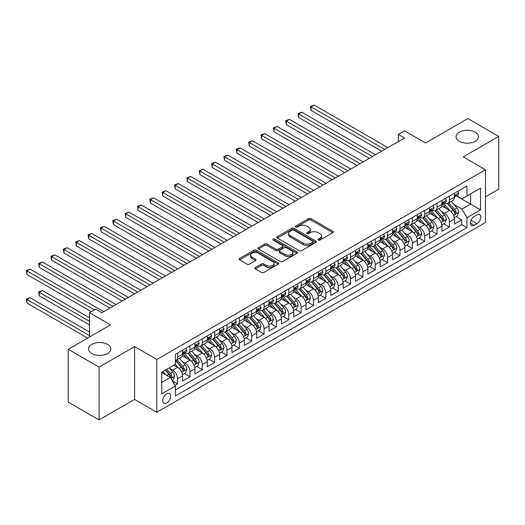 <?xml version="1.0" encoding="UTF-8"?>
<svg xmlns="http://www.w3.org/2000/svg" width="525" height="525" viewBox="0 0 525 525"><rect width="100%" height="100%" fill="white"/><g stroke="black" fill="none" stroke-linecap="round" stroke-linejoin="round"><path stroke-width="0.79" d="M318.222 240.089A1.201 0.696 0 0 0 319.922 240.089L332.804 232.647A1.713 0.991 0 0 0 333.309 231.952A1.713 0.991 0 0 0 332.804 231.249L310.977 218.643A1.713 0.991 0 0 0 308.549 218.643L295.667 226.085A1.201 0.696 0 0 0 295.312 226.577A1.201 0.696 0 0 0 295.667 227.062A1.201 0.696 0 0 0 297.367 227.062L299.033 226.104A5.486 3.17 0 0 1 306.79 226.104L308.615 227.154A5.486 3.17 0 0 1 310.223 229.392A5.486 3.17 0 0 1 308.615 231.637L306.948 232.595A1.201 0.696 0 0 0 306.593 233.087A1.201 0.696 0 0 0 306.948 233.579A1.201 0.696 0 0 0 308.641 233.579L310.308 232.614A5.486 3.17 0 0 1 318.071 232.614L319.889 233.664A5.486 3.17 0 0 1 321.497 235.902A5.486 3.17 0 0 1 319.889 238.147L318.222 239.105A1.201 0.696 0 0 0 317.874 239.597A1.201 0.696 0 0 0 318.222 240.089L318.222 239.105M107.605 344.387A11.182 6.457 0 0 0 95.419 342.983A11.182 6.457 0 0 0 88.515 348.948A11.182 6.457 0 0 0 91.79 353.515A11.182 6.457 0 0 0 103.976 354.913A11.182 6.457 0 0 0 110.88 348.948A11.182 6.457 0 0 0 107.605 344.387M475.151 132.182A11.182 6.457 0 0 0 462.965 130.784A11.182 6.457 0 0 0 456.061 136.749A11.182 6.457 0 0 0 459.342 141.31A11.182 6.457 0 0 0 471.522 142.715A11.182 6.457 0 0 0 478.426 136.749A11.182 6.457 0 0 0 475.151 132.182M166.72 402.983A5.591 3.229 120 0 0 170.376 398.055A5.591 3.229 120 0 0 169.516 393.573A5.591 3.229 120 0 0 166.72 393.848A5.591 3.229 120 0 0 163.072 398.777A5.591 3.229 120 0 0 163.925 403.259A5.591 3.229 120 0 0 166.72 402.983M255.314 267.514A1.713 0.991 0 0 0 254.815 268.216A1.713 0.991 0 0 0 255.314 268.918L261.437 272.449A1.713 0.991 0 0 0 263.865 272.449L278.171 264.187A1.713 0.991 0 0 0 278.677 263.491A1.713 0.991 0 0 0 278.171 262.789L256.344 250.189A1.713 0.991 0 0 0 253.923 250.189L239.61 258.451A1.713 0.991 0 0 0 239.111 259.147A1.713 0.991 0 0 0 239.61 259.849L247.006 264.121A1.713 0.991 0 0 0 249.434 264.121L255.557 260.584A1.713 0.991 0 0 0 256.062 259.882A1.713 0.991 0 0 0 255.557 259.186L251.888 257.066A4.587 2.651 0 0 1 250.543 255.196A4.587 2.651 0 0 1 253.378 252.748A4.587 2.651 0 0 1 258.379 253.319L272.744 261.614A4.587 2.651 0 0 1 274.089 263.491A4.587 2.651 0 0 1 271.261 265.939A4.587 2.651 0 0 1 266.26 265.361L263.865 263.977A1.713 0.991 0 0 0 261.437 263.977L255.314 267.514L255.314 268.918M485.467 196.842L498.75 189.177L498.75 136.388L467.867 118.558L425.552 142.99L404.545 130.863L398.37 134.426L404.545 137.996L101.863 312.749L95.681 309.186L89.506 312.749L89.506 337.004M99.081 367.139L99.081 419.921L134.597 399.413L134.597 346.631L99.081 367.139L68.191 349.309L110.506 324.877L89.506 312.749M134.597 346.631L156.837 359.467L485.467 169.739L485.467 222.521L156.837 412.256L156.837 359.467M498.75 136.388L463.234 156.896L485.467 169.739M299.152 250.674A1.713 0.991 0 0 0 301.58 250.674L315.886 242.412A1.713 0.991 0 0 0 316.391 241.717A1.713 0.991 0 0 0 315.886 241.014L294.059 228.414A1.713 0.991 0 0 0 291.637 228.414L277.325 236.677A1.713 0.991 0 0 0 276.826 237.372A1.713 0.991 0 0 0 277.325 238.074L299.152 250.674M273.623 240.345A1.201 0.696 0 0 1 274.838 240.516L297.006 253.312L282.719 261.562A1.713 0.991 0 0 1 280.298 261.562L258.471 248.962L258.471 247.564A1.713 0.991 0 0 0 257.965 248.259A1.713 0.991 0 0 0 258.471 248.962M258.471 247.564L264.593 244.027A1.713 0.991 0 0 1 267.015 244.027L275.868 249.139A1.713 0.991 0 0 0 278.296 249.139L282.358 246.789A1.713 0.991 0 0 0 282.857 246.094A1.713 0.991 0 0 0 282.358 245.392L273.144 240.069A1.201 0.696 0 0 1 272.79 239.577A1.201 0.696 0 0 1 273.532 238.941A1.201 0.696 0 0 1 274.838 239.092L297.032 251.902A1.713 0.991 0 0 1 297.531 252.604A1.713 0.991 0 0 1 297.032 253.299L297.032 251.902M99.081 419.921L68.191 402.091L68.191 349.309M175.028 385.416L177.594 383.939L172.469 380.979M169.549 368.379L172.653 370.171A6.989 4.036 60 0 1 177.594 378.728L182.536 375.874L182.536 381.084L189.945 376.806L184.327 373.557M181.906 361.246L185.003 363.038A6.989 4.036 60 0 1 189.945 371.595L194.887 368.747L194.887 373.951L202.302 369.672L196.678 366.424M194.257 354.113L197.361 355.904A6.989 4.036 60 0 1 202.302 364.462L207.244 361.613L207.244 366.817L214.659 362.539L209.035 359.29M206.614 346.979L209.718 348.771A6.989 4.036 60 0 1 214.659 357.328L219.601 354.48L219.601 359.684L227.01 355.405L221.393 352.157M218.971 339.846L222.068 341.637A6.989 4.036 60 0 1 227.01 350.201L231.952 347.347L231.952 352.551L239.367 348.272L233.743 345.03M231.322 332.712L234.426 334.504A6.989 4.036 60 0 1 239.367 343.068L244.309 340.213L244.309 345.417L251.718 341.138L246.1 337.897M243.679 325.585L246.776 327.37A6.989 4.036 60 0 1 251.718 335.934L256.659 333.08L256.659 338.284L264.075 334.005L258.451 330.763M256.029 318.452L259.133 320.243A6.989 4.036 60 0 1 264.075 328.801L269.017 325.946L269.017 331.157L276.432 326.872L270.808 323.63M268.387 311.318L271.491 313.11A6.989 4.036 60 0 1 276.432 321.668L281.374 318.813L281.374 324.023L288.783 319.738L283.165 316.496M280.744 304.185L283.841 305.977A6.989 4.036 60 0 1 288.783 314.534L293.724 311.679L293.724 316.89L301.14 312.611L295.516 309.363M293.094 297.052L296.198 298.843A6.989 4.036 60 0 1 301.14 307.401L306.082 304.546L306.082 309.757L313.491 305.478L307.873 302.229M305.452 289.918L308.549 291.71A6.989 4.036 60 0 1 313.491 300.267L318.432 297.412L318.432 302.623L325.848 298.344L320.224 295.096M317.802 282.785L320.906 284.576A6.989 4.036 60 0 1 325.848 293.134L330.789 290.286L330.789 295.49L338.205 291.211L332.581 287.963M330.159 275.651L333.263 277.443A6.989 4.036 60 0 1 338.205 286L343.147 283.152L343.147 288.356L350.556 284.077L344.938 280.829M342.517 268.518L345.614 270.309A6.989 4.036 60 0 1 350.556 278.867L355.497 276.019L355.497 281.223L362.913 276.944L357.289 273.696M354.867 261.384L357.971 263.176A6.989 4.036 60 0 1 362.913 271.74L367.854 268.885L367.854 274.089L375.263 269.811L369.646 266.569M367.224 254.251L370.322 256.043A6.989 4.036 60 0 1 375.263 264.607L380.205 261.752L380.205 266.956L387.621 262.677L381.997 259.435M379.575 247.124L382.679 248.909A6.989 4.036 60 0 1 387.621 257.473L392.562 254.618L392.562 259.822L399.978 255.544L394.354 252.302M391.932 239.991L395.036 241.782A6.989 4.036 60 0 1 399.978 250.34L404.919 247.485L404.919 252.696L412.328 248.41L406.711 245.168M404.289 232.857L407.387 234.649A6.989 4.036 60 0 1 412.328 243.206L417.27 240.352L417.27 245.562L424.686 241.277L419.062 238.035M416.64 225.724L419.744 227.515A6.989 4.036 60 0 1 424.686 236.073L429.627 233.218L429.627 238.429L437.036 234.15L431.419 230.902M428.997 218.59L432.095 220.382A6.989 4.036 60 0 1 437.036 228.939L441.978 226.085L441.978 231.295L449.393 227.017L449.393 221.806A6.989 4.036 -120 0 0 444.452 213.248L441.348 211.457M443.769 223.768L449.393 227.017M182.536 375.874A6.989 4.036 -120 0 0 177.594 367.316L173.887 365.177M194.887 368.747A6.989 4.036 -120 0 0 189.945 360.183L182.306 355.773M207.244 361.613A6.989 4.036 -120 0 0 202.302 353.049L194.663 348.639M219.601 354.48A6.989 4.036 -120 0 0 214.659 345.916L207.014 341.506M231.952 347.347A6.989 4.036 -120 0 0 227.01 338.783L219.371 334.373M244.309 340.213A6.989 4.036 -120 0 0 239.367 331.656L231.728 327.239M256.659 333.08A6.989 4.036 -120 0 0 251.718 324.522L244.079 320.106M269.017 325.946A6.989 4.036 -120 0 0 264.075 317.389L256.436 312.979M281.374 318.813A6.989 4.036 -120 0 0 276.432 310.255L268.787 305.845M293.724 311.679A6.989 4.036 -120 0 0 288.783 303.122L281.144 298.712M306.082 304.546A6.989 4.036 -120 0 0 301.14 295.988L293.501 291.578M318.432 297.412A6.989 4.036 -120 0 0 313.491 288.855L305.852 284.445M330.789 290.286A6.989 4.036 -120 0 0 325.848 281.722L318.209 277.312M343.147 283.152A6.989 4.036 -120 0 0 338.205 274.588L330.56 270.178M355.497 276.019A6.989 4.036 -120 0 0 350.556 267.455L342.917 263.045M367.854 268.885A6.989 4.036 -120 0 0 362.913 260.321L355.274 255.911M380.205 261.752A6.989 4.036 -120 0 0 375.263 253.194L367.625 248.778M392.562 254.618A6.989 4.036 -120 0 0 387.621 246.061L379.982 241.644M404.919 247.485A6.989 4.036 -120 0 0 399.978 238.927L392.333 234.518M417.27 240.352A6.989 4.036 -120 0 0 412.328 231.794L404.69 227.384M429.627 233.218A6.989 4.036 -120 0 0 424.686 224.661L417.047 220.251M441.978 226.085A6.989 4.036 -120 0 0 437.036 217.527L429.398 213.117M476.943 214.889L474.226 216.457A5.414 3.13 120 0 0 470.689 221.228A5.414 3.13 120 0 0 471.516 225.573A5.414 3.13 120 0 0 474.226 225.304L476.943 223.735A5.414 3.13 120 0 0 480.48 218.958A5.414 3.13 120 0 0 479.653 214.62A5.414 3.13 120 0 0 476.943 214.889M161.779 382.436L170.428 377.449L175.37 386.006L175.37 395.994L466.935 227.653L466.935 217.672L461.993 209.107L453.705 204.323M175.37 386.006L161.779 393.848L161.779 372.166L175.37 364.324L175.37 354.336L466.935 186.001L466.935 195.989L480.526 188.14L480.526 209.823L466.935 217.672M184.944 352.728L185.003 352.767A6.989 4.036 60 0 0 188.501 353.115L193.443 350.26A6.989 4.036 -120 0 0 194.887 347.058L194.887 343.068M197.295 345.594L197.361 345.634A6.989 4.036 60 0 0 200.852 345.982L205.8 343.127A6.989 4.036 -120 0 0 207.244 339.924L207.244 335.934M209.652 338.461L209.718 338.5A6.989 4.036 60 0 0 213.209 338.848L218.151 335.993A6.989 4.036 -120 0 0 219.601 332.791L219.601 328.801M222.003 331.327L222.068 331.367A6.989 4.036 60 0 0 225.566 331.715L230.508 328.86A6.989 4.036 -120 0 0 231.952 325.664L231.952 321.668M234.36 324.194L234.426 324.233A6.989 4.036 60 0 0 237.917 324.581L242.858 321.727A6.989 4.036 -120 0 0 244.309 318.531L244.309 314.534M246.717 317.067L246.776 317.1A6.989 4.036 60 0 0 250.274 317.448L255.216 314.593A6.989 4.036 -120 0 0 256.659 311.397L256.659 307.401M259.068 309.934L259.133 309.967A6.989 4.036 60 0 0 262.625 310.314L267.573 307.46A6.989 4.036 -120 0 0 269.017 304.264L269.017 300.267M271.425 302.8L271.491 302.833A6.989 4.036 60 0 0 274.982 303.181L279.923 300.326A6.989 4.036 -120 0 0 281.374 297.13L281.374 293.134M283.776 295.667L283.841 295.706A6.989 4.036 60 0 0 287.339 296.048L292.281 293.199A6.989 4.036 -120 0 0 293.724 289.997L293.724 286M296.133 288.533L296.198 288.573A6.989 4.036 60 0 0 299.69 288.914L304.631 286.066A6.989 4.036 -120 0 0 306.082 282.863L306.082 278.867M308.49 281.4L308.549 281.439A6.989 4.036 60 0 0 312.047 281.781L316.988 278.933A6.989 4.036 -120 0 0 318.432 275.73L318.432 271.733M320.841 274.267L320.906 274.306A6.989 4.036 60 0 0 324.397 274.654L329.346 271.799A6.989 4.036 -120 0 0 330.789 268.597L330.789 264.607M333.198 267.133L333.263 267.173A6.989 4.036 60 0 0 336.755 267.52L341.696 264.666A6.989 4.036 -120 0 0 343.147 261.463L343.147 257.473M345.548 260L345.614 260.039A6.989 4.036 60 0 0 349.112 260.387L354.053 257.532A6.989 4.036 -120 0 0 355.497 254.33L355.497 250.34M357.906 252.866L357.971 252.906A6.989 4.036 60 0 0 361.462 253.253L366.404 250.399A6.989 4.036 -120 0 0 367.854 247.203L367.854 243.206M370.263 245.733L370.322 245.772A6.989 4.036 60 0 0 373.82 246.12L378.761 243.265A6.989 4.036 -120 0 0 380.205 240.069L380.205 236.073M382.613 238.606L382.679 238.639A6.989 4.036 60 0 0 386.17 238.987L391.112 236.132A6.989 4.036 -120 0 0 392.562 232.936L392.562 228.939M394.971 231.473L395.036 231.505A6.989 4.036 60 0 0 398.527 231.853L403.469 228.998A6.989 4.036 -120 0 0 404.919 225.802L404.919 221.806M407.321 224.339L407.387 224.372A6.989 4.036 60 0 0 410.885 224.72L415.826 221.865A6.989 4.036 -120 0 0 417.27 218.669L417.27 214.673M419.678 217.206L419.744 217.245A6.989 4.036 60 0 0 423.235 217.586L428.177 214.738A6.989 4.036 -120 0 0 429.627 211.536L429.627 207.539M432.036 210.072L432.095 210.112A6.989 4.036 60 0 0 435.592 210.453L440.534 207.605A6.989 4.036 -120 0 0 441.978 204.402L441.978 200.406M175.37 390.003L461.751 224.661L461.751 219.883L454.335 224.162L454.335 218.951A6.989 4.036 -120 0 0 449.393 210.394L441.755 205.984M444.386 202.939L444.452 202.978A6.989 4.036 -120 0 0 447.943 203.319A6.989 4.036 -120 0 0 449.393 200.123L449.393 196.127M447.943 203.319L452.885 200.471A6.989 4.036 -120 0 0 454.335 197.269L454.335 193.272M177.594 353.049L177.594 357.046A6.989 4.036 60 0 1 176.144 360.242A6.989 4.036 60 0 1 175.37 360.531M176.144 360.242L181.086 357.394A6.989 4.036 -120 0 0 182.536 354.191L182.536 350.195M189.945 345.916L189.945 349.913A6.989 4.036 60 0 1 188.501 353.115M202.302 338.783L202.302 342.779A6.989 4.036 60 0 1 200.852 345.982M214.659 331.656L214.659 335.646A6.989 4.036 60 0 1 213.209 338.848M227.01 324.522L227.01 328.512A6.989 4.036 60 0 1 225.566 331.715M239.367 317.389L239.367 321.379A6.989 4.036 60 0 1 237.917 324.581M251.718 310.255L251.718 314.245A6.989 4.036 60 0 1 250.274 317.448M264.075 303.122L264.075 307.118A6.989 4.036 60 0 1 262.625 310.314M276.432 295.988L276.432 299.985A6.989 4.036 60 0 1 274.982 303.181M288.783 288.855L288.783 292.852A6.989 4.036 60 0 1 287.339 296.048M301.14 281.722L301.14 285.718A6.989 4.036 60 0 1 299.69 288.914M313.491 274.588L313.491 278.585A6.989 4.036 60 0 1 312.047 281.781M325.848 267.455L325.848 271.451A6.989 4.036 60 0 1 324.397 274.654M338.205 260.321L338.205 264.318A6.989 4.036 60 0 1 336.755 267.52M350.556 253.194L350.556 257.184A6.989 4.036 60 0 1 349.112 260.387M362.913 246.061L362.913 250.051A6.989 4.036 60 0 1 361.462 253.253M375.263 238.927L375.263 242.918A6.989 4.036 60 0 1 373.82 246.12M387.621 231.794L387.621 235.784A6.989 4.036 60 0 1 386.17 238.987M399.978 224.661L399.978 228.657A6.989 4.036 60 0 1 398.527 231.853M412.328 217.527L412.328 221.524A6.989 4.036 60 0 1 410.885 224.72M424.686 210.394L424.686 214.39A6.989 4.036 60 0 1 423.235 217.586M437.036 203.26L437.036 207.257A6.989 4.036 60 0 1 435.592 210.453M437.036 228.939L437.036 234.15M424.686 236.073L424.686 241.277M412.328 243.206L412.328 248.41M399.978 250.34L399.978 255.544M387.621 257.473L387.621 262.677M375.263 264.607L375.263 269.811M362.913 271.74L362.913 276.944M350.556 278.867L350.556 284.077M338.205 286L338.205 291.211M325.848 293.134L325.848 298.344M313.491 300.267L313.491 305.478M301.14 307.401L301.14 312.611M288.783 314.534L288.783 319.738M276.432 321.668L276.432 326.872M264.075 328.801L264.075 334.005M251.718 335.934L251.718 341.138M239.367 343.068L239.367 348.272M227.01 350.201L227.01 355.405M214.659 357.328L214.659 362.539M202.302 364.462L202.302 369.672M189.945 371.595L189.945 376.806M177.594 378.728L177.594 383.939M170.428 377.449L161.779 372.455M461.993 209.107L470.643 204.12L470.643 193.843L480.526 188.14M456.494 195.95L480.526 209.823M456.743 195.805L461.993 198.837L466.935 195.989M134.597 399.413L156.837 412.256M398.37 134.426L398.37 141.56M456.127 216.635L461.751 219.883M461.751 224.661L466.935 227.653M318.701 240.26L319.889 239.571A5.486 3.17 0 0 0 321.497 237.333L321.497 235.902M310.223 229.392L310.223 230.816A5.486 3.17 0 0 1 308.615 233.061L307.427 233.743M332.784 232.66L310.977 220.073A1.713 0.991 0 0 0 308.549 220.073L296.146 227.233M315.866 242.425L294.059 229.838A1.713 0.991 0 0 0 291.637 229.838L277.351 238.088M312.854 242.202A1.201 0.696 0 0 0 313.208 241.717A1.201 0.696 0 0 0 312.854 241.224L293.698 230.16A1.201 0.696 0 0 0 291.998 230.16L290.24 231.177A5.486 3.17 0 0 0 288.632 233.422A5.486 3.17 0 0 0 290.24 235.659L303.338 243.219A5.486 3.17 0 0 0 311.095 243.219L312.854 242.202L312.854 243.633A1.201 0.696 0 0 0 313.208 243.141L313.208 241.717M288.632 233.422L288.632 234.846A5.486 3.17 0 0 0 290.24 237.083L290.24 235.659M312.854 243.633L311.095 244.65A5.486 3.17 0 0 1 303.338 244.65L290.24 237.083M258.49 248.975L264.593 245.451L264.593 244.027M282.857 246.094L282.857 247.518A1.713 0.991 0 0 1 282.358 248.22L278.296 250.563A1.713 0.991 0 0 1 275.868 250.563L267.015 245.451A1.713 0.991 0 0 0 264.593 245.451M285.055 254.441A4.587 2.651 0 0 0 290.056 255.012A4.587 2.651 0 0 0 292.884 252.564A4.587 2.651 0 0 0 291.546 250.694L286.479 247.774A1.713 0.991 0 0 0 284.058 247.774L279.996 250.117A1.713 0.991 0 0 0 279.49 250.819A1.713 0.991 0 0 0 279.996 251.514L285.055 254.441L285.055 255.865A4.587 2.651 0 0 0 290.056 256.443A4.587 2.651 0 0 0 292.884 253.995L292.884 252.564M279.49 250.819L279.49 252.243A1.713 0.991 0 0 0 279.996 252.945L279.996 251.514M285.055 255.865L279.996 252.945M274.089 263.491L274.089 264.915A4.587 2.651 0 0 1 271.261 267.363A4.587 2.651 0 0 1 266.26 266.792L263.865 265.407A1.713 0.991 0 0 0 261.437 265.407L255.34 268.931M250.543 255.196L250.543 256.62A4.587 2.651 0 0 0 251.888 258.49L251.888 257.066M255.557 259.186L255.557 260.584L251.888 258.49M278.152 264.2L256.344 251.613A1.713 0.991 0 0 0 253.923 251.613L239.636 259.862M454.23 217.731L457.426 215.887L458.66 212.323A4.633 2.671 -120 0 0 456.855 207.972L451.211 201.436M450.083 210.847L443.632 203.378M446.408 208.674L442.667 204.337A11.097 6.405 -120 0 0 442.319 203.949M311.082 138.961L356.98 165.46L286.374 124.694L286.374 121.124L289.465 119.346L363.156 161.89M447.32 203.575L453.029 210.184A4.633 2.671 60 0 1 454.676 213.373C455.372 214.305 455.864 214.016 456.159 212.52A4.633 2.671 -120 0 0 454.506 209.331L448.862 202.794M447.654 203.464L453.79 210.571A2.356 1.365 60 0 1 454.381 211.49L456.159 212.52M454.676 213.373L455.011 213.924M457.61 191.382L458.66 193.207A4.633 2.671 60 0 1 457.702 195.254L455.352 196.606A4.633 2.671 -120 0 0 456.159 195.543L456.061 195.129M384.779 149.408L311.082 106.864L314.173 105.079L387.87 147.623M454.492 196.823L454.506 196.823A4.633 2.671 -120 0 0 455.352 196.606M455.562 195.195L456.159 195.543C455.871 194.841 455.372 195.129 454.676 196.396A4.633 2.671 60 0 1 454.335 197.059M381.688 151.193L311.082 110.427L311.082 106.864L310.406 106.47L314.173 105.079M311.082 110.427L310.406 106.47M441.879 224.864L445.069 223.02L446.303 219.45A4.633 2.671 -120 0 0 444.504 215.106L438.854 208.569M437.725 217.98L431.274 210.512M434.057 215.801L430.31 211.47A11.097 6.405 -120 0 0 429.968 211.083M298.732 146.094L344.623 172.587L274.024 131.827L274.024 128.257L277.108 126.479L350.805 169.024M434.962 210.709L440.672 217.317A4.633 2.671 60 0 1 442.319 220.507C443.021 221.438 443.513 221.15 443.802 219.653A4.633 2.671 -120 0 0 442.155 216.464L436.511 209.928M435.297 210.597L441.433 217.704A2.356 1.365 60 0 1 442.03 218.623L443.802 219.653M442.319 220.507L442.66 221.058M429.522 231.998L432.718 230.153L433.952 226.583A4.633 2.671 -120 0 0 432.147 222.239L426.503 215.703M425.368 225.113L418.917 217.645M421.7 222.935L417.952 218.603A11.097 6.405 -120 0 0 417.611 218.216M286.374 153.228L332.272 179.721L261.667 138.961L261.667 135.391L264.757 133.612L338.448 176.157M422.605 217.842L428.315 224.451A4.633 2.671 60 0 1 429.968 227.64C430.664 228.572 431.156 228.283 431.452 226.78A4.633 2.671 -120 0 0 429.798 223.591L424.154 217.061M422.94 217.731L429.076 224.831A2.356 1.365 60 0 1 429.673 225.757L431.452 226.78M429.968 227.64L430.303 228.191M417.165 239.131L420.361 237.287L421.595 233.717A4.633 2.671 -120 0 0 419.79 229.373L414.146 222.836M413.017 232.247L406.567 224.772M409.342 230.068L405.602 225.737A11.097 6.405 -120 0 0 405.254 225.35M274.024 160.355L319.915 186.854L249.309 146.094L249.309 142.524L252.4 140.739L326.097 183.291M410.255 224.969L415.964 231.584A4.633 2.671 60 0 1 417.611 234.773C418.307 235.705 418.806 235.417 419.094 233.914A4.633 2.671 -120 0 0 417.447 230.724L411.797 224.188M410.589 224.864L416.725 231.965A2.356 1.365 60 0 1 417.316 232.89L419.094 233.914M417.611 234.773L417.952 235.318M404.814 246.264L408.004 244.42L409.238 240.85A4.633 2.671 -120 0 0 407.439 236.506L401.796 229.97M400.66 239.38L394.209 231.906M396.992 237.202L393.245 232.87A11.097 6.405 -120 0 0 392.903 232.483M261.667 167.488L307.565 193.988L236.959 153.228L236.959 149.658L240.043 147.873L313.74 190.424M397.898 232.102L403.607 238.718A4.633 2.671 60 0 1 405.261 241.907C405.956 242.839 406.448 242.55 406.744 241.047A4.633 2.671 -120 0 0 405.09 237.858L399.446 231.322M398.232 231.998L404.368 239.098A2.356 1.365 60 0 1 404.965 240.023L406.744 241.047M405.261 241.907L405.595 242.452M445.252 198.516L446.303 200.34A4.633 2.671 60 0 1 445.344 202.387L443.002 203.739A4.633 2.671 -120 0 0 443.802 202.676L443.71 202.263M372.422 156.542L298.732 113.997L301.816 112.212L375.513 154.757M442.135 203.956L442.155 203.956A4.633 2.671 -120 0 0 443.002 203.739M443.205 202.328L443.802 202.676C443.513 201.974 443.021 202.263 442.319 203.529A4.633 2.671 60 0 1 441.978 204.186M369.337 158.327L298.732 117.561L298.732 113.997L298.049 113.603L301.816 112.212M298.732 117.561L298.049 113.603M432.902 205.649L433.952 207.467A4.633 2.671 60 0 1 432.994 209.521L430.644 210.873A4.633 2.671 -120 0 0 431.452 209.81L431.353 209.396M360.071 163.675L285.698 120.737L289.465 119.346M429.778 211.089L429.798 211.089A4.633 2.671 -120 0 0 430.644 210.873M430.854 209.462L431.452 209.81C431.156 209.107 430.664 209.396 429.968 210.663A4.633 2.671 60 0 1 429.627 211.319M286.374 124.694L285.698 120.737M420.545 212.782L421.595 214.6A4.633 2.671 60 0 1 420.637 216.648L418.287 218.006A4.633 2.671 -120 0 0 419.094 216.937L418.996 216.53M347.714 170.809L273.341 127.87L277.108 126.479M417.428 218.223L417.447 218.223A4.633 2.671 -120 0 0 418.287 218.006M418.497 216.595L419.094 216.937C418.806 216.241 418.313 216.53 417.611 217.796A4.633 2.671 60 0 1 417.27 218.452M274.024 131.827L273.341 127.87M408.194 219.916L409.238 221.734A4.633 2.671 60 0 1 408.279 223.781L405.937 225.14A4.633 2.671 -120 0 0 406.744 224.07L406.645 223.663M335.363 177.942L260.984 134.997L264.757 133.612M405.07 225.356L405.09 225.356A4.633 2.671 -120 0 0 405.937 225.14M406.147 223.729L406.744 224.07C406.448 223.374 405.956 223.663 405.261 224.93A4.633 2.671 60 0 1 404.919 225.586M261.667 138.961L260.984 134.997M392.457 253.391L395.653 251.554L396.887 247.984A4.633 2.671 -120 0 0 395.082 243.639L389.438 237.103M388.31 246.514L381.859 239.039M384.635 244.335L380.894 239.997A11.097 6.405 -120 0 0 380.546 239.617M249.309 174.622L295.207 201.121L224.602 160.355L224.602 156.791L227.692 155.006L301.383 197.558M385.547 239.236L391.256 245.851A4.633 2.671 60 0 1 392.903 249.04C393.599 249.966 394.091 249.683 394.387 248.181A4.633 2.671 -120 0 0 392.733 244.991L387.089 238.455M385.882 239.131L392.017 246.232A2.356 1.365 60 0 1 392.608 247.157L394.387 248.181M392.903 249.04L393.238 249.585M395.837 227.049L396.887 228.867A4.633 2.671 60 0 1 395.929 230.915L393.579 232.273A4.633 2.671 -120 0 0 394.387 231.203L394.288 230.797M323.006 185.076L248.633 142.131L252.4 140.739M392.72 232.49L392.733 232.49A4.633 2.671 -120 0 0 393.579 232.273M393.789 230.862L394.387 231.203C394.098 230.508 393.599 230.797 392.903 232.063A4.633 2.671 60 0 1 392.562 232.719M249.309 146.094L248.633 142.131M380.107 260.525L383.296 258.687L384.53 255.117A4.633 2.671 -120 0 0 382.732 250.773L377.081 244.237M375.952 253.641L369.502 246.173M372.284 251.468L368.537 247.131A11.097 6.405 -120 0 0 368.196 246.75M236.959 181.755L282.857 208.254L212.251 167.488L212.251 163.925L215.335 162.14L289.032 204.691M373.19 246.369L378.899 252.984A4.633 2.671 60 0 1 380.546 256.174C381.248 257.099 381.741 256.817 382.029 255.314A4.633 2.671 -120 0 0 380.382 252.125L374.738 245.588M373.524 246.264L379.66 253.365A2.356 1.365 60 0 1 380.258 254.29L382.029 255.314M380.546 256.174L380.887 256.718M383.48 234.183L384.53 236.001A4.633 2.671 60 0 1 383.572 238.048L381.229 239.407A4.633 2.671 -120 0 0 382.029 238.337L381.938 237.93M310.649 192.202L236.276 149.264L240.043 147.873M380.363 239.623L380.382 239.623A4.633 2.671 -120 0 0 381.229 239.407M381.432 237.996L382.029 238.337C381.741 237.641 381.248 237.923 380.546 239.197A4.633 2.671 60 0 1 380.205 239.853M236.959 153.228L236.276 149.264M367.749 267.658L370.945 265.814L372.179 262.251A4.633 2.671 -120 0 0 370.374 257.9L364.731 251.37M363.595 260.774L357.144 253.306M359.927 258.602L356.18 254.264A11.097 6.405 -120 0 0 355.838 253.877M224.602 188.888L270.5 215.388L199.894 174.622L199.894 171.058L202.985 169.273L276.675 211.818M360.833 253.503L366.542 260.111A4.633 2.671 60 0 1 368.196 263.301C368.891 264.233 369.383 263.95 369.679 262.447A4.633 2.671 -120 0 0 368.025 259.258L362.381 252.722M361.167 253.398L367.303 260.498A2.356 1.365 60 0 1 367.9 261.424L369.679 262.447M368.196 263.301L368.53 263.852M371.129 241.316L372.179 243.134A4.633 2.671 60 0 1 371.221 245.182L368.872 246.54A4.633 2.671 -120 0 0 369.679 245.47L369.58 245.063M298.298 199.336L223.926 156.398L227.692 155.006M368.005 246.757L368.025 246.757A4.633 2.671 -120 0 0 368.872 246.54M369.082 245.129L369.679 245.47C369.383 244.775 368.891 245.057 368.196 246.33A4.633 2.671 60 0 1 367.854 246.986M224.602 160.355L223.926 156.398M355.392 274.792L358.588 272.947L359.822 269.384A4.633 2.671 -120 0 0 358.017 265.033L352.373 258.497M351.245 267.908L344.794 260.439M347.57 265.735L343.829 261.397A11.097 6.405 -120 0 0 343.481 261.01M212.251 196.022L258.142 222.521L187.537 181.755L187.537 178.192L190.627 176.407L264.324 218.951M348.482 260.636L354.191 267.245A4.633 2.671 60 0 1 355.838 270.434C356.534 271.366 357.033 271.084 357.322 269.581A4.633 2.671 -120 0 0 355.674 266.392L350.024 259.855M348.817 260.531L354.952 267.632A2.356 1.365 60 0 1 355.543 268.557L357.322 269.581M355.838 270.434L356.18 270.985M358.772 248.45L359.822 250.268A4.633 2.671 60 0 1 358.864 252.315L356.514 253.673A4.633 2.671 -120 0 0 357.322 252.604L357.223 252.19M285.941 206.469L211.568 163.531L215.335 162.14M355.655 253.89L355.674 253.89A4.633 2.671 -120 0 0 356.514 253.673M356.724 252.256L357.322 252.604C357.033 251.908 356.541 252.19 355.838 253.457A4.633 2.671 60 0 1 355.497 254.12M212.251 167.488L211.568 163.531M343.042 281.925L346.231 280.081L347.465 276.517A4.633 2.671 -120 0 0 345.667 272.167L340.023 265.63M338.887 275.041L332.437 267.573M335.219 272.869L331.472 268.531A11.097 6.405 -120 0 0 331.131 268.144M199.894 203.155L245.792 229.655L175.186 188.888L175.186 185.325L178.27 183.54L251.967 226.085M336.125 267.77L341.834 274.378A4.633 2.671 60 0 1 343.488 277.567C344.183 278.499 344.676 278.217 344.971 276.714A4.633 2.671 -120 0 0 343.317 273.525L337.673 266.989M336.459 267.658L342.595 274.765A2.356 1.365 60 0 1 343.192 275.684L344.971 276.714M343.488 277.567L343.822 278.119M346.421 255.583L347.465 257.401A4.633 2.671 60 0 1 346.507 259.448L344.164 260.8A4.633 2.671 -120 0 0 344.971 259.737L344.873 259.324M273.591 213.603L199.211 170.664L202.985 169.273M343.298 261.023L343.317 261.023A4.633 2.671 -120 0 0 344.164 260.8M344.374 259.389L344.971 259.737C344.676 259.042 344.183 259.324 343.488 260.59A4.633 2.671 60 0 1 343.147 261.253M199.894 174.622L199.211 170.664M330.684 289.058L333.88 287.214L335.114 283.651A4.633 2.671 -120 0 0 333.309 279.3L327.666 272.764M326.537 282.174L320.086 274.706M322.862 280.002L319.121 275.664A11.097 6.405 -120 0 0 318.773 275.277M187.537 210.289L233.435 236.788L162.829 196.022L162.829 192.458L165.92 190.673L239.61 233.218M323.774 274.903L329.483 281.512A4.633 2.671 60 0 1 331.131 284.701C331.826 285.633 332.318 285.351 332.614 283.848A4.633 2.671 -120 0 0 330.96 280.658L325.316 274.122M324.109 274.792L330.245 281.899A2.356 1.365 60 0 1 330.835 282.817L332.614 283.848M331.131 284.701L331.465 285.252M334.064 262.717L335.114 264.534A4.633 2.671 60 0 1 334.156 266.582L331.807 267.934A4.633 2.671 -120 0 0 332.614 266.871L332.515 266.457M261.233 220.736L186.861 177.798L190.627 176.407M330.947 268.15L330.96 268.15A4.633 2.671 -120 0 0 331.807 267.934M332.017 266.523L332.614 266.871C332.325 266.175 331.826 266.457 331.131 267.724A4.633 2.671 60 0 1 330.789 268.387M187.537 181.755L186.861 177.798M318.334 296.192L321.523 294.348L322.757 290.784A4.633 2.671 -120 0 0 320.959 286.433L315.308 279.897M314.18 289.308L307.729 281.84M310.511 287.136L306.764 282.798A11.097 6.405 -120 0 0 306.423 282.411M175.186 217.422L221.084 243.922L150.478 203.155L150.478 199.585L153.562 197.807L227.259 240.352M311.417 282.037L317.126 288.645A4.633 2.671 60 0 1 318.773 291.834C319.476 292.766 319.968 292.478 320.257 290.981A4.633 2.671 -120 0 0 318.609 287.792L312.966 281.256M311.752 281.925L317.887 289.032A2.356 1.365 60 0 1 318.485 289.951L320.257 290.981M318.773 291.834L319.115 292.386M321.707 269.843L322.757 271.668A4.633 2.671 60 0 1 321.799 273.715L319.456 275.067A4.633 2.671 -120 0 0 320.257 274.004L320.165 273.591M248.876 227.87L174.503 184.931L178.27 183.54M318.59 275.284L318.609 275.284A4.633 2.671 -120 0 0 319.456 275.067M319.659 273.656L320.257 274.004C319.968 273.302 319.476 273.591 318.773 274.857A4.633 2.671 60 0 1 318.432 275.52M175.186 188.888L174.503 184.931M305.977 303.325L309.173 301.481L310.406 297.911A4.633 2.671 -120 0 0 308.602 293.567L302.958 287.031M301.822 296.441L295.372 288.973M298.154 294.262L294.407 289.931A11.097 6.405 -120 0 0 294.066 289.544M162.829 224.556L208.727 251.048L138.121 210.289L138.121 206.719L141.212 204.94L214.902 247.485M299.06 289.17L304.769 295.778A4.633 2.671 60 0 1 306.423 298.968C307.118 299.9 307.611 299.611 307.906 298.115A4.633 2.671 -120 0 0 306.252 294.925L300.608 288.389M299.394 289.058L305.53 296.166A2.356 1.365 60 0 1 306.127 297.084L307.906 298.115M306.423 298.968L306.757 299.519M309.356 276.977L310.406 278.801A4.633 2.671 60 0 1 309.448 280.849L307.099 282.201A4.633 2.671 -120 0 0 307.906 281.137L307.808 280.724M236.526 235.003L162.153 192.065L165.92 190.673M306.233 282.417L306.252 282.417A4.633 2.671 -120 0 0 307.099 282.201M307.309 280.79L307.906 281.137C307.611 280.435 307.118 280.724 306.423 281.991A4.633 2.671 60 0 1 306.082 282.647M162.829 196.022L162.153 192.065M293.619 310.459L296.815 308.615L298.049 305.045A4.633 2.671 -120 0 0 296.244 300.7L290.601 294.164M289.472 303.575L283.021 296.107M285.797 301.396L282.056 297.065A11.097 6.405 -120 0 0 281.708 296.678M150.478 231.689L196.37 258.182L125.764 217.422L125.764 213.852L128.855 212.074L202.552 254.618M286.709 296.303L292.418 302.912A4.633 2.671 60 0 1 294.066 306.101C294.761 307.033 295.26 306.744 295.549 305.242A4.633 2.671 -120 0 0 293.902 302.052L288.258 295.522M287.044 296.192L293.18 303.293A2.356 1.365 60 0 1 293.77 304.218L295.549 305.242M294.066 306.101L294.407 306.652M296.999 284.11L298.049 285.928A4.633 2.671 60 0 1 297.091 287.982L294.742 289.334A4.633 2.671 -120 0 0 295.549 288.271L295.45 287.858M224.168 242.137L149.796 199.198L153.562 197.807M293.882 289.551L293.902 289.551A4.633 2.671 -120 0 0 294.742 289.334M294.952 287.923L295.549 288.271C295.26 287.569 294.768 287.858 294.066 289.124A4.633 2.671 60 0 1 293.724 289.78M150.478 203.155L149.796 199.198M281.269 317.592L284.458 315.748L285.692 312.178A4.633 2.671 -120 0 0 283.894 307.834L278.25 301.298M277.115 310.708L270.664 303.233M273.446 308.529L269.699 304.198A11.097 6.405 -120 0 0 269.358 303.811M138.121 238.816L184.019 265.315L113.413 224.556L113.413 220.986L116.498 219.201L190.194 261.752M274.352 303.43L280.061 310.045A4.633 2.671 60 0 1 281.715 313.235C282.411 314.167 282.903 313.878 283.198 312.375A4.633 2.671 -120 0 0 281.544 309.186L275.901 302.649M274.687 303.325L280.822 310.426A2.356 1.365 60 0 1 281.42 311.351L283.198 312.375M281.715 313.235L282.05 313.779M284.648 291.244L285.692 293.062A4.633 2.671 60 0 1 284.734 295.109L282.391 296.467A4.633 2.671 -120 0 0 283.198 295.398L283.1 294.991M211.818 249.27L137.438 206.332L141.212 204.94M281.525 296.684L281.544 296.684A4.633 2.671 -120 0 0 282.391 296.467M282.601 295.057L283.198 295.398C282.903 294.702 282.411 294.991 281.715 296.257A4.633 2.671 60 0 1 281.374 296.914M138.121 210.289L137.438 206.332M268.912 324.726L272.108 322.882L273.341 319.312A4.633 2.671 -120 0 0 271.537 314.967L265.893 308.431M264.764 317.842L258.313 310.367M261.089 315.663L257.348 311.332A11.097 6.405 -120 0 0 257.001 310.944M125.764 245.949L171.662 272.449L101.056 231.689L101.056 228.119L104.147 226.334L177.837 268.885M262.001 310.564L267.711 317.179A4.633 2.671 60 0 1 269.358 320.368C270.053 321.3 270.546 321.011 270.841 319.508A4.633 2.671 -120 0 0 269.187 316.319L263.543 309.783M262.336 310.459L268.472 317.559A2.356 1.365 60 0 1 269.062 318.485L270.841 319.508M269.358 320.368L269.692 320.913M272.291 298.377L273.341 300.195A4.633 2.671 60 0 1 272.383 302.243L270.034 303.601A4.633 2.671 -120 0 0 270.841 302.531L270.743 302.124M199.461 256.403L125.088 213.458L128.855 212.074M269.174 303.817L269.187 303.817A4.633 2.671 -120 0 0 270.034 303.601M270.244 302.19L270.841 302.531C270.552 301.836 270.053 302.124 269.358 303.391A4.633 2.671 60 0 1 269.017 304.047M125.764 217.422L125.088 213.458M256.561 331.853L259.75 330.015L260.984 326.445A4.633 2.671 -120 0 0 259.186 322.101L253.536 315.564M252.407 324.975L245.956 317.5M248.738 322.796L244.991 318.458A11.097 6.405 -120 0 0 244.65 318.078M113.413 253.083L159.311 279.582L88.705 238.816L88.705 235.252L91.79 233.468L165.487 276.019M249.644 317.697L255.353 324.312A4.633 2.671 60 0 1 257.001 327.502C257.703 328.427 258.195 328.145 258.484 326.642A4.633 2.671 -120 0 0 256.837 323.452L251.193 316.916M249.979 317.592L256.115 324.693A2.356 1.365 60 0 1 256.712 325.618L258.484 326.642M257.001 327.502L257.342 328.046M259.934 305.511L260.984 307.328A4.633 2.671 60 0 1 260.026 309.376L257.683 310.734A4.633 2.671 -120 0 0 258.484 309.665L258.392 309.258M187.103 263.537L112.731 220.592L116.498 219.201M256.817 310.951L256.837 310.951A4.633 2.671 -120 0 0 257.683 310.734M257.887 309.323L258.484 309.665C258.195 308.969 257.703 309.251 257.001 310.524A4.633 2.671 60 0 1 256.659 311.181M113.413 224.556L112.731 220.592M244.204 338.986L247.4 337.148L248.633 333.578A4.633 2.671 -120 0 0 246.829 329.234L241.185 322.698M240.05 332.102L233.599 324.634M236.381 329.93L232.634 325.592A11.097 6.405 -120 0 0 232.293 325.211M101.056 260.216L146.954 286.716L76.348 245.949L76.348 242.386L79.439 240.601L153.129 283.152M237.287 324.831L242.996 331.439A4.633 2.671 60 0 1 244.65 334.635C245.346 335.56 245.838 335.278 246.133 333.775A4.633 2.671 -120 0 0 244.479 330.586L238.836 324.05M237.622 324.726L243.757 331.826A2.356 1.365 60 0 1 244.355 332.752L246.133 333.775M244.65 334.635L244.985 335.18M247.583 312.644L248.633 314.462A4.633 2.671 60 0 1 247.675 316.509L245.326 317.868A4.633 2.671 -120 0 0 246.133 316.798L246.035 316.391M174.753 270.664L100.38 227.725L104.147 226.334M244.46 318.084L244.479 318.084A4.633 2.671 -120 0 0 245.326 317.868M245.536 316.457L246.133 316.798C245.838 316.103 245.346 316.385 244.65 317.658A4.633 2.671 60 0 1 244.309 318.314M101.056 231.689L100.38 227.725M231.847 346.119L235.043 344.275L236.276 340.712A4.633 2.671 -120 0 0 234.472 336.361L228.828 329.831M227.699 339.235L221.248 331.767M224.024 337.063L220.283 332.725A11.097 6.405 -120 0 0 219.936 332.338M88.705 267.35L134.597 293.849L63.991 253.083L63.991 249.519L67.082 247.734L140.779 290.279M224.936 331.964L230.646 338.572A4.633 2.671 60 0 1 232.293 341.762C232.988 342.694 233.487 342.412 233.776 340.909A4.633 2.671 -120 0 0 232.129 337.719L226.485 331.183M225.271 331.859L231.407 338.96A2.356 1.365 60 0 1 231.998 339.885L233.776 340.909M232.293 341.762L232.634 342.313M235.226 319.777L236.276 321.595A4.633 2.671 60 0 1 235.318 323.643L232.969 325.001A4.633 2.671 -120 0 0 233.776 323.932L233.677 323.525M162.396 277.797L88.023 234.859L91.79 233.468M232.109 325.218L232.129 325.218A4.633 2.671 -120 0 0 232.969 325.001M233.179 323.59L233.776 323.932C233.487 323.236 232.995 323.518 232.293 324.791A4.633 2.671 60 0 1 231.952 325.447M88.705 238.816L88.023 234.859M219.496 353.253L222.685 351.409L223.919 347.845A4.633 2.671 -120 0 0 222.121 343.494L216.477 336.958M215.342 346.369L208.891 338.901M211.673 344.197L207.926 339.859A11.097 6.405 -120 0 0 207.585 339.472M76.348 274.483L122.246 300.983L51.64 260.216L51.64 256.653L54.725 254.868L128.422 297.412M212.579 339.098L218.288 345.706A4.633 2.671 60 0 1 219.942 348.895C220.638 349.827 221.13 349.545 221.425 348.042A4.633 2.671 -120 0 0 219.772 344.853L214.128 338.317M212.914 338.992L219.05 346.093A2.356 1.365 60 0 1 219.647 347.018L221.425 348.042M219.942 348.895L220.277 349.447M222.876 326.911L223.919 328.729A4.633 2.671 60 0 1 222.961 330.776L220.618 332.135A4.633 2.671 -120 0 0 221.425 331.065L221.327 330.652M150.045 284.931L75.666 241.992L79.439 240.601M219.752 332.351L219.772 332.351A4.633 2.671 -120 0 0 220.618 332.135M220.828 330.717L221.425 331.065C221.13 330.369 220.638 330.652 219.942 331.918A4.633 2.671 60 0 1 219.601 332.581M76.348 245.949L75.666 241.992M207.139 360.386L210.335 358.542L211.568 354.979A4.633 2.671 -120 0 0 209.764 350.628L204.12 344.092M202.991 353.502L196.54 346.034M199.316 351.33L195.576 346.992A11.097 6.405 -120 0 0 195.228 346.605M63.991 281.617L109.889 308.116L39.283 267.35L39.283 263.786L42.374 262.001L116.064 304.546M200.228 346.231L205.938 352.839A4.633 2.671 60 0 1 207.585 356.029C208.281 356.961 208.773 356.678 209.068 355.176A4.633 2.671 -120 0 0 207.414 351.986L201.771 345.45M200.563 346.119L206.699 353.227A2.356 1.365 60 0 1 207.29 354.145L209.068 355.176M207.585 356.029L207.92 356.58M210.518 334.044L211.568 335.862A4.633 2.671 60 0 1 210.61 337.91L208.261 339.262A4.633 2.671 -120 0 0 209.068 338.198L208.97 337.785M137.688 292.064L63.315 249.126L67.082 247.734M207.401 339.485L207.414 339.478A4.633 2.671 -120 0 0 208.261 339.262M208.471 337.851L209.068 338.198C208.779 337.503 208.281 337.785 207.585 339.052A4.633 2.671 60 0 1 207.244 339.714M63.991 253.083L63.315 249.126M194.788 367.52L197.977 365.676L199.211 362.112A4.633 2.671 -120 0 0 197.413 357.761L191.763 351.225M190.634 360.636L184.183 353.167M186.966 358.463L183.218 354.126A11.097 6.405 -120 0 0 182.877 353.738M51.64 288.75L91.357 311.679L26.933 274.483L26.933 270.92L30.017 269.135L103.714 311.679M187.871 353.364L193.581 359.973A4.633 2.671 60 0 1 195.234 363.162C195.93 364.094 196.422 363.812 196.711 362.309A4.633 2.671 -120 0 0 195.064 359.12L189.42 352.583M188.206 353.253L194.342 360.36A2.356 1.365 60 0 1 194.939 361.279L196.711 362.309M195.234 363.162L195.569 363.713M198.161 341.178L199.211 342.996A4.633 2.671 60 0 1 198.253 345.043L195.91 346.395A4.633 2.671 -120 0 0 196.711 345.332L196.619 344.918M125.331 299.197L50.958 256.259L54.725 254.868M195.044 346.612L195.064 346.612A4.633 2.671 -120 0 0 195.91 346.395M196.114 344.984L196.711 345.332C196.422 344.636 195.93 344.918 195.234 346.185A4.633 2.671 60 0 1 194.887 346.848M51.64 260.216L50.958 256.259M182.431 374.653L185.627 372.809L186.861 369.246A4.633 2.671 -120 0 0 185.056 364.895L179.412 358.358M178.277 367.769L175.324 364.35M174.608 365.597L174.129 365.039M89.506 317.743L42.374 290.535L39.283 292.313L39.283 295.883L89.506 324.877M175.514 360.498L181.223 367.106A4.633 2.671 60 0 1 182.877 370.296C183.573 371.227 184.065 370.939 184.36 369.442A4.633 2.671 -120 0 0 182.707 366.253L177.063 359.717M175.855 360.386L181.985 367.493A2.356 1.365 60 0 1 182.582 368.412L184.36 369.442M182.877 370.296L183.212 370.847M39.283 295.883L38.607 291.926L89.506 321.313M38.607 291.926L42.374 290.535M185.811 348.305L186.861 350.129A4.633 2.671 60 0 1 185.902 352.177L183.553 353.528A4.633 2.671 -120 0 0 184.36 352.465L184.262 352.052M112.98 306.331L38.607 263.392L42.374 262.001M182.687 353.745L182.707 353.745A4.633 2.671 -120 0 0 183.553 353.528M183.763 352.117L184.36 352.465C184.065 351.763 183.573 352.052 182.877 353.318A4.633 2.671 60 0 1 182.536 353.981M39.283 267.35L38.607 263.392M172.22 380.546L173.27 379.942L174.503 376.373A4.633 2.671 -120 0 0 172.699 372.028L169.148 367.913M165.828 374.791L162.973 371.477M162.251 372.724L161.779 372.179M89.506 332.01L30.017 297.662L26.933 299.447L26.933 303.017L87.649 338.074M165.316 370.125L168.873 374.24A4.633 2.671 60 0 1 170.52 377.429C171.216 378.361 171.714 378.072 172.003 376.576A4.633 2.671 -120 0 0 170.356 373.387L166.799 369.272M165.605 369.961L169.634 374.627A2.356 1.365 60 0 1 170.225 375.546L172.003 376.576M170.52 377.429L170.861 377.98M26.933 303.017L26.25 299.053L89.506 335.573M26.25 299.053L30.017 297.662M94.447 309.894L26.25 270.526L30.017 269.135M26.933 274.483L26.25 270.526M172.653 370.171L177.594 367.316M185.003 363.038L189.945 360.183M197.361 355.904L202.302 353.049M209.718 348.771L214.659 345.916M222.068 341.637L227.01 338.783M234.426 334.504L239.367 331.656M246.776 327.37L251.718 324.522M259.133 320.243L264.075 317.389M271.491 313.11L276.432 310.255M283.841 305.977L288.783 303.122M296.198 298.843L301.14 295.988M308.549 291.71L313.491 288.855M320.906 284.576L325.848 281.722M333.263 277.443L338.205 274.588M345.614 270.309L350.556 267.455M357.971 263.176L362.913 260.321M370.322 256.043L375.263 253.194M382.679 248.909L387.621 246.061M395.036 241.782L399.978 238.927M407.387 234.649L412.328 231.794M419.744 227.515L424.686 224.661M432.095 220.382L437.036 217.527M444.452 213.248L449.393 210.394M449.393 200.123L454.335 197.269M177.594 357.046L182.536 354.191M189.945 349.913L194.887 347.058M202.302 342.779L207.244 339.924M214.659 335.646L219.601 332.791M227.01 328.512L231.952 325.664M239.367 321.379L244.309 318.531M251.718 314.245L256.659 311.397M264.075 307.118L269.017 304.264M276.432 299.985L281.374 297.13M288.783 292.852L293.724 289.997M301.14 285.718L306.082 282.863M313.491 278.585L318.432 275.73M325.848 271.451L330.789 268.597M338.205 264.318L343.147 261.463M350.556 257.184L355.497 254.33M362.913 250.051L367.854 247.203M375.263 242.918L380.205 240.069M387.621 235.784L392.562 232.936M399.978 228.657L404.919 225.802M412.328 221.524L417.27 218.669M424.686 214.39L429.627 211.536M437.036 207.257L441.978 204.402M449.393 221.806L454.335 218.951M471.017 220.31L476.943 223.735M470.393 223.092L474.226 225.304M319.889 239.571L319.889 238.147M306.948 233.579L306.948 232.595M308.615 233.061L308.615 231.637M295.667 227.062L295.667 226.085M308.549 220.073L308.549 218.643M310.977 220.073L310.977 218.643M332.804 232.647L332.804 231.249M277.325 238.074L277.325 236.677M291.637 229.838L291.637 228.414M294.059 229.838L294.059 228.414M315.886 242.412L315.886 241.014M303.338 244.65L303.338 243.219M311.095 244.65L311.095 243.219M267.015 245.451L267.015 244.027M275.868 250.563L275.868 249.139M278.296 250.563L278.296 249.139M282.358 248.22L282.358 246.789M274.838 240.516L274.838 239.092M261.437 265.407L261.437 263.977M263.865 265.407L263.865 263.977M266.26 266.792L266.26 265.361M239.61 259.849L239.61 258.451M253.923 251.613L253.923 250.189M256.344 251.613L256.344 250.189M278.171 264.187L278.171 262.789M453.528 215.355L458.627 212.408M454.506 209.331L456.855 207.972M450.817 211.457L453.029 210.184M458.627 193.148L454.335 195.628M441.171 222.488L446.276 219.542M442.155 216.464L444.504 215.106M438.46 218.59L440.672 217.317M428.813 229.622L433.919 226.675M429.798 223.591L432.147 222.239M426.11 225.724L428.315 224.451M416.463 236.755L421.562 233.809M417.447 230.724L419.79 229.373M413.752 232.857L415.964 231.584M404.106 243.889L409.211 240.942M405.09 237.858L407.439 236.506M401.402 239.991L403.607 238.718M446.276 200.281L441.978 202.762M433.919 207.414L429.627 209.895M421.562 214.548L417.27 217.028M409.211 221.681L404.919 224.162M391.755 251.022L396.854 248.076M392.733 244.991L395.082 243.639M389.045 247.124L391.256 245.851M396.854 228.815L392.562 231.295M379.398 258.156L384.503 255.209M380.382 252.125L382.732 250.773M376.688 254.257L378.899 252.984M384.503 235.948L380.205 238.429M367.041 265.289L372.146 262.342M368.025 259.258L370.374 257.9M364.337 261.391L366.542 260.111M372.146 243.082L367.854 245.562M354.69 272.416L359.789 269.469M355.674 266.392L358.017 265.033M351.98 268.524L354.191 267.245M359.789 250.215L355.497 252.689M342.333 279.549L347.438 276.603M343.317 273.525L345.667 272.167M339.629 275.658L341.834 274.378M347.438 257.348L343.147 259.822M329.982 286.683L335.081 283.736M330.96 280.658L333.309 279.3M327.272 282.785L329.483 281.512M335.081 264.482L330.789 266.956M317.625 293.816L322.731 290.87M318.609 287.792L320.959 286.433M314.915 289.918L317.126 288.645M322.731 271.609L318.432 274.089M305.268 300.95L310.373 298.003M306.252 294.925L308.602 293.567M302.564 297.052L304.769 295.778M310.373 278.742L306.082 281.223M292.917 308.083L298.016 305.137M293.902 302.052L296.244 300.7M290.207 304.185L292.418 302.912M298.016 285.876L293.724 288.356M280.56 315.217L285.666 312.27M281.544 309.186L283.894 307.834M277.856 311.318L280.061 310.045M285.666 293.009L281.374 295.49M268.209 322.35L273.308 319.403M269.187 316.319L271.537 314.967M265.499 318.452L267.711 317.179M273.308 300.142L269.017 302.623M255.852 329.483L260.958 326.537M256.837 323.452L259.186 322.101M253.142 325.585L255.353 324.312M260.958 307.276L256.659 309.757M243.495 336.617L248.601 333.67M244.479 330.586L246.829 329.234M240.791 332.719L242.996 331.439M248.601 314.409L244.309 316.89M231.144 343.75L236.243 340.804M232.129 337.719L234.472 336.361M228.434 339.852L230.646 338.572M236.243 321.543L231.952 324.023M218.787 350.877L223.893 347.931M219.772 344.853L222.121 343.494M216.083 346.986L218.288 345.706M223.893 328.676L219.601 331.15M206.437 358.011L211.536 355.064M207.414 351.986L209.764 350.628M203.726 354.113L205.938 352.839M211.536 335.81L207.244 338.284M194.079 365.144L199.185 362.197M195.064 359.12L197.413 357.761M191.369 361.246L193.581 359.973M199.185 342.943L194.887 345.417M181.722 372.277L186.828 369.331M182.707 366.253L185.056 364.895M179.018 368.379L181.223 367.106M186.828 350.07L182.536 352.551M171.012 378.459L174.471 376.464M170.356 373.387L172.699 372.028M166.871 375.395L168.873 374.24"/></g></svg>
